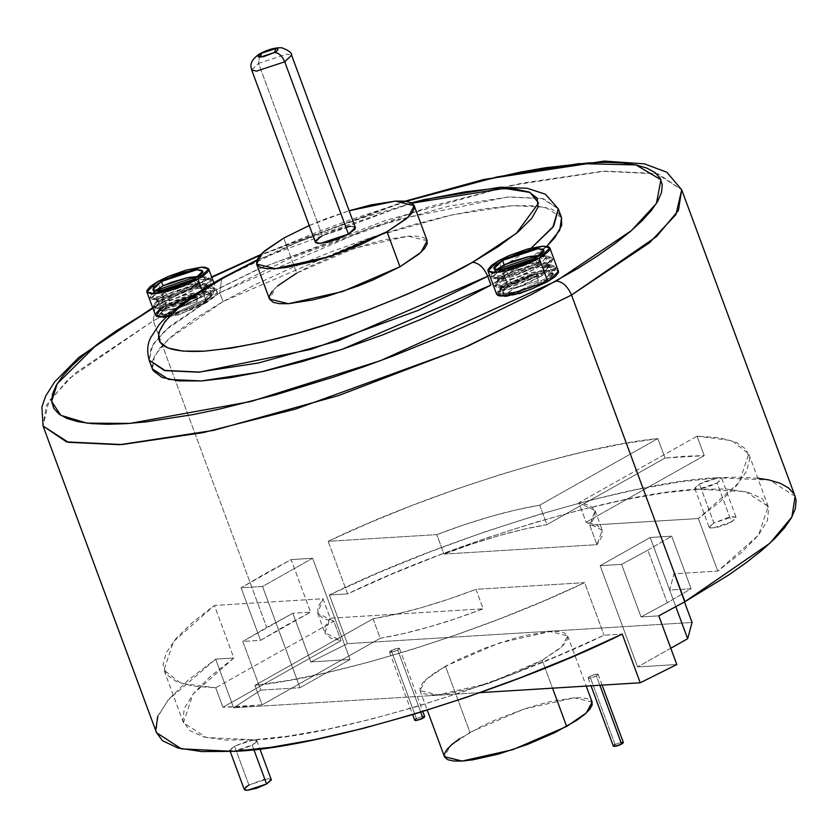 <?xml version="1.0" encoding="UTF-8"?>
<svg xmlns="http://www.w3.org/2000/svg" width="838" height="838" viewBox="0 0 838 838"><rect width="100%" height="100%" fill="white"/><g stroke="black" fill="none" stroke-linecap="round" stroke-linejoin="round"><path stroke-width="0.63" stroke-dasharray="4.19 3.14" d="M259.885 53.726L258.575 63.395L251.693 69.973M757.751 478.173L737.859 477.136L718.522 477.744L680.446 481.777L636.681 489.497L588.454 500.684L537.106 515.035L484.05 532.151L430.774 551.551L378.745 572.689L329.407 595.001L347.414 643.668L310.846 661.915L292.839 613.238L242.779 641.458L260.534 640.368L284.344 626.332L310.584 612.149L260.534 640.368L241.082 587.794L291.142 559.585L310.584 612.149L292.839 613.238L266.694 627.421L153.27 320.776L155.229 306.279L211.815 277.378L181.301 292.734L152.914 308.279L157.67 305.577L155.229 306.279L153.27 320.776L75.263 373.036L48.866 401.193L43.073 426.029L46.341 405.403L68.245 379.247L153.27 320.776L266.694 627.421L242.779 641.458L260.786 690.135L233.645 707.796L215.638 659.129L168.009 700.139L157.083 717.988L156.497 732.663M795.136 496.421L769.86 480.132L718.522 477.744L721.759 478.529L717.108 482.971L731.511 521.906L736.162 517.475L732.925 516.679L713.871 522.996L699.468 484.06L713.871 522.996L709.22 527.437L712.447 528.223L731.511 521.906L717.108 482.971L698.044 489.287L694.817 488.502L699.468 484.06L704.056 481.808L718.522 477.744L721.12 477.974L721.769 479.053L717.108 482.971L707.282 487.213L698.044 489.287L726.326 489.046L747.884 492.168L762.14 498.579L768.718 508.09L767.43 520.471L758.317 535.367L741.63 552.399L717.799 571.087L674.056 573.779L669.646 590.046L691.109 588.726L667.299 602.763L647.858 550.189L621.607 564.372L641.049 616.936L667.299 602.763L641.049 616.936L658.794 615.846L641.049 616.936L621.607 564.372L600.144 565.692L650.204 537.483L671.667 536.163L647.858 550.189L667.299 602.763L691.109 588.726L671.667 536.163L647.858 550.189L621.607 564.372L600.144 565.692L637.592 666.933L676.8 664.524L637.592 666.933L600.144 565.692L650.204 537.483L671.667 536.163L691.109 588.726L669.646 590.046L650.204 537.483L675.826 606.743L669.646 590.046L674.056 573.779L717.799 571.087L758.6 535.021L768.195 506.393L745.443 491.56L698.044 489.287C623.441 491.298 454.51 541.715 347.602 593.88L328.161 541.306C427.715 493.1 579.037 445.952 657.83 438.588L665.026 458.051L704.245 455.642L697.038 436.169L731.836 440.61L748.753 453.829L739.273 482.311L698.358 518.523L717.799 571.087L698.358 518.523L589.743 525.206L594.928 516.763L594.812 510.049L589.407 505.314L578.922 502.748L697.038 436.169L719.549 437.771L736.068 442.202L746.197 449.367L749.717 459.109L746.543 471.186L736.749 485.338L720.565 501.239L698.358 518.523L589.743 525.206L596.939 544.679L602.281 530.14L586.118 522.221L578.922 502.748L595.074 510.667L589.743 525.206L596.939 544.679L443.983 554.096L436.776 534.623L328.161 541.306L369.359 522.86L412.537 505.293L456.71 489.025L500.883 474.423L544.04 461.811L585.196 451.493L623.42 443.69L657.83 438.588L539.714 505.167L516.428 509.808L490.859 516.449L463.959 524.829L436.776 534.623C474.549 520.23 508.865 510.415 539.714 505.167L546.91 524.63C516.061 529.878 481.756 539.703 443.983 554.096L471.166 544.291L498.055 535.911L523.635 529.281L546.91 524.63L665.026 458.051L685.809 456.186L704.245 455.642L586.118 522.221L596.614 524.787L602.019 529.511L602.124 536.236L596.939 544.679L443.983 554.096L436.776 534.623L328.161 541.306L347.602 593.88L392.394 573.894L439.426 554.997L487.444 537.703L535.136 522.472L581.237 509.714L624.52 499.762L663.801 492.891L698.044 489.287L695.446 489.057L694.807 487.978L699.468 484.06L718.522 477.744C636.011 479.828 446.382 536.969 329.407 595.001L347.602 593.88L329.407 595.001L347.414 643.668L692.062 622.456L347.414 643.668L310.846 661.915L292.839 613.238L310.584 612.149L291.142 559.585L312.605 558.265L262.545 586.474L241.082 587.794L264.892 573.768L291.142 559.585L312.605 558.265L350.054 659.506L310.846 661.915L350.054 659.506L312.605 558.265L262.545 586.474L241.082 587.794L260.534 640.368L242.779 641.458L260.786 690.135L299.994 687.715L262.545 586.474L299.994 687.715L350.054 659.506L299.994 687.715L260.786 690.135L233.645 707.796L215.638 659.129L188.215 680.079L168.773 699.217L157.858 716.008M230.23 751.508L229.884 750.555L234.525 746.124L248.938 785.059L244.287 789.501M271.229 779.529L267.992 778.743L248.938 785.059L234.525 746.124L253.589 739.807L225.317 740.048L203.76 736.927L189.503 730.516L182.925 720.994L184.213 708.623L193.316 693.717L210.013 676.695L233.833 658.008L214.392 605.434L323.007 598.751L330.214 618.224L483.17 608.807L455.987 618.601L429.098 626.981L403.518 633.622L380.243 638.263L262.126 704.842L241.344 706.706L222.908 707.251L341.035 640.682L330.539 638.116L325.134 633.381L325.029 626.667L330.214 618.224L324.872 632.753L341.035 640.682L333.828 621.209L317.665 613.29L323.007 598.751L317.822 607.194L317.937 613.908L323.342 618.643L333.828 621.209L215.712 687.789L193.19 686.186L176.682 681.755L166.553 674.59L163.033 664.848L166.207 652.771L175.99 638.619L192.174 622.718L214.392 605.434L323.007 598.751L330.214 618.224L483.17 608.807L475.974 589.334C438.201 603.727 403.885 613.542 373.036 618.79L380.243 638.263C411.091 633.015 445.397 623.2 483.17 608.807L475.974 589.334L584.589 582.651L543.391 601.097L500.213 618.664L456.029 634.932L411.856 649.534L368.699 662.146L327.543 672.464L289.33 680.267L254.92 685.369L373.036 618.79L396.322 614.149L421.891 607.508L448.791 599.128L475.974 589.334L584.589 582.651L604.03 635.214L584.589 582.651C485.034 630.857 333.713 678.005 254.92 685.369L262.126 704.842L222.908 707.251L215.712 687.789L180.914 683.347L163.997 670.128L173.476 641.646L214.392 605.434L233.833 658.008L193.044 694.063L183.438 722.702L206.19 737.524L253.589 739.807C328.192 737.796 497.123 687.37 604.03 635.214L622.236 634.094L604.03 635.214L559.239 655.201L512.207 674.087L464.2 691.381L416.496 706.623L370.396 719.381L327.124 729.332L287.832 736.204L253.589 739.807L256.826 740.593L252.175 745.034L253.841 749.528L252.175 745.034L233.111 751.351L230.513 751.12L229.874 750.041L234.525 746.124L249.431 740.457L256.187 740.038L256.826 741.106L255.422 742.866L252.175 745.034L242.35 749.277L233.111 751.351M623.336 742.437L622.142 742.154L615.082 744.49L589.868 676.35L596.928 674.003L598.123 674.297L596.405 675.941L597.892 674.098L593.514 674.779L588.664 677.146L588.381 678.193L590.884 678.047L596.405 675.941L599.851 685.254L596.405 675.941L589.344 678.288L588.15 677.994L589.868 676.35L615.082 744.49L613.353 746.134M424.709 716.584L423.504 716.301L416.444 718.637L391.241 650.498L398.301 648.151L399.496 648.444L397.778 650.089L399.265 648.235L394.876 648.926L389.513 651.943L392.257 652.194L397.778 650.089L420.739 712.164L397.778 650.089L390.718 652.425L389.523 652.142L391.241 650.498L416.444 718.637L414.726 720.282M592.152 702.097L574.439 697.782L523.802 709.147L469.95 732.391L445.46 666.2L499.312 642.956L549.948 631.58L567.661 635.906L561.848 646.716L542.186 660.239L559.983 648.361L565.21 643.165L567.703 638.745L567.357 635.256L564.184 632.847L558.307 631.611L549.948 631.58L527.175 635.131L513.621 638.566L484.793 648.12L457.339 659.967L435.446 672.306L427.663 678.078L422.436 683.274L419.943 687.694L420.288 691.172L423.462 693.581L429.339 694.828L437.698 694.849L448.215 693.665L474.025 687.872L488.334 683.483L517.025 672.579L542.186 660.239L552.514 688.166L542.186 660.239L488.334 683.483L437.698 694.849L419.985 690.533L425.798 679.712L445.46 666.2L469.95 732.391L450.289 745.914L444.465 756.724M152.369 368.825L152.317 361.105L159.21 348.849L173.717 334.467L195.254 318.492L223.023 301.554L219.776 292.787L221.745 278.279L219.776 292.787L169.81 326.265L152.893 344.303L149.185 360.214L151.28 347.005L165.306 330.245L219.776 292.787L223.023 301.554L168.553 339.013L154.517 355.762L152.422 368.971M251.672 69.931L258.575 63.395L322.316 235.698L315.423 242.276M427.181 240.778L408.263 236.169L354.212 248.31L296.715 273.115L283.757 238.076L296.715 273.115L275.733 287.56L269.511 299.103M159.985 309.013L166.165 305.053L157.523 281.694L166.165 305.053L176.703 299.889L188.718 295.311L205.53 291.048L215.9 291.079L217.231 292.095L217.377 293.551L216.33 295.405L206.682 302.56L202.042 290.032L206.682 302.56L196.144 307.724L184.119 312.291L166.71 316.649L206.682 302.56L217.356 292.357L209.929 290.556L166.165 305.053L155.491 315.245M501.124 288.01L507.294 284.051L498.652 260.691L507.294 284.051L496.62 294.243M540.301 255.328L546.198 256.983L538.488 267.196L544.271 262.671L546.711 258.785L545.349 256.334L540.301 255.328M543.862 250.216L546.481 257.36M492.116 274.152L497.573 270.15L491.246 276.268L491.623 276.76L510.604 274.099L539.442 260.974L539.85 262.074L537.682 265.007L535.252 258.439L539.442 260.974L510.604 274.099L491.623 276.76L492.116 274.152L495.939 269.941L495.185 271.9L496.127 272.444L500.757 272.319L508.341 270.538L527.018 263.111L535.252 258.439L538.488 267.196L537.682 265.007L529.448 269.679L515.108 275.733L503.188 278.886L498.558 279.012L497.583 277.577L500.443 274.854L506.623 271.397L525.342 264.619L534.738 262.545L542.731 261.896L547.78 262.902L549.854 266.411L548.597 265.091L543.548 264.085L535.555 264.735L516.061 269.983L507.44 273.586L506.623 271.397L507.44 273.586L501.26 277.043L498.39 279.766L499.375 281.201L504.005 281.076L520.597 276.205L538.488 267.196L514.438 278.415L498.641 280.877L498.987 278.907L507.44 273.586L532.57 265.29L545.548 264.232L549.445 265.74L541.736 275.953L547.518 271.439L549.948 267.552L549.718 266.128M548.911 263.939L549.141 265.363L546.701 269.249L540.919 273.764L541.736 275.953L540.919 273.764L532.685 278.436L514.008 285.873L506.435 287.654L501.805 287.769L500.82 286.334L503.69 283.611L509.871 280.164L525.196 274.34L540.866 270.915L547.067 270.705L551.027 271.659L552.41 273.597L551.184 276.592L552.472 273.586L535.807 274.047L522.619 277.598L510.677 282.354L509.871 280.164L510.677 282.354L504.497 285.8L501.637 288.534L502.611 289.969L507.241 289.843L523.834 284.962L541.736 275.953L517.685 287.172L501.889 289.644L502.224 287.664L510.677 282.354L535.807 274.047L514.532 282.05L504.853 288.125L502.769 290.597L502.821 292.41L503.648 293.007L509.127 293.457L514.825 292.609L528.956 288.523L542.584 282.511L549.707 277.954L552.336 275.011L552.546 273.712L550.105 272.224L547.56 272.078L535.807 274.047L538.237 280.625L513.107 288.921L504.005 295.824L520.115 293.75L534.791 287.769L544.166 282.532L551.184 276.592L544.993 281.159L537.011 285.245L518.177 291.834L505.021 293.384L502.591 292.001L502.727 290.65L504.926 288.083L509.2 285.046L535.807 274.047L538.425 275.084L538.237 280.625L535.807 274.047L538.425 275.084L508.509 285.287L497.73 293.782L498.107 294.285L517.088 291.624L545.926 278.499L555.73 267.353L555.248 266.578L535.189 266.327L505.262 276.519L494.493 285.025L494.86 285.517L513.851 282.856L542.689 269.742L552.483 258.596L552.012 257.821L538.583 256.407L547.664 256.145L552.012 257.821L542.689 269.742L513.851 282.856L494.86 285.517L495.352 282.909L505.262 276.519L535.189 266.327L550.912 264.913L555.248 266.578L545.926 278.499L517.088 291.624L498.107 294.285L498.6 291.676L508.509 285.287L538.425 275.084L538.834 276.173L508.907 286.376L498.516 295.374L500.223 295.961L517.496 292.713L546.334 279.599L554.065 273.481L555.657 267.678L535.587 267.416L505.67 277.619L495.268 286.617L496.976 287.193L514.249 283.956L543.097 270.831L550.828 264.714L552.41 258.911L536.131 257.926L552.41 258.911L552.891 259.686L543.097 270.831L514.249 283.956L495.268 286.617L494.891 286.125L505.67 277.619L535.587 267.416L555.657 267.678L556.128 268.453L546.334 279.599L517.496 292.713L498.516 295.374L498.139 294.882L508.907 286.376L538.834 276.173L538.237 280.625L513.107 288.921L504.319 296.212L505.586 296.631L501.334 296.097M552.022 272.497L552.41 273.597M497.615 278.467L497.583 277.577M498.39 279.766L498.432 280.657M500.862 287.235L500.82 286.334M501.637 288.534L501.669 289.424M199.172 276.32L205.069 277.986L197.359 288.199L203.142 283.673L205.572 279.787L204.221 277.326L199.172 276.32M202.723 271.208L205.341 278.363M150.987 295.154L156.434 291.153L150.117 297.26L150.494 297.762L169.475 295.102L198.313 281.977L198.721 283.076L196.553 286.009L194.112 279.431L198.313 281.977L169.475 295.102L150.494 297.762L150.987 295.154L154.8 290.943L154.056 292.902L154.999 293.447L159.629 293.321L167.202 291.54L185.879 284.103L194.112 279.431L197.359 288.199L196.553 286.009L188.32 290.681L173.969 296.736L162.059 299.889L157.429 300.014L156.455 298.579L159.314 295.845L165.495 292.399L184.213 285.622L193.609 283.548L201.602 282.898L206.651 283.904L208.714 287.413L207.457 286.093L202.408 285.088L194.416 285.737L174.933 290.985L166.301 294.588L165.495 292.399L166.301 294.588L160.121 298.035L157.261 300.769L158.235 302.204L162.865 302.078L179.468 297.197L197.359 288.199L173.309 299.417L157.513 301.879L157.848 299.899L166.301 294.588L191.431 286.292L204.42 285.234L208.306 286.743L200.596 296.956L206.378 292.441L208.819 288.555L208.589 287.13M207.772 284.941L208.002 286.355L205.572 290.241L199.79 294.767L200.596 296.956L199.79 294.767L191.556 299.438L172.879 306.865L165.296 308.656L160.666 308.772L159.691 307.337L162.551 304.613L168.731 301.156L184.067 295.343L199.727 291.917L205.928 291.708L209.888 292.661L211.27 294.599L210.055 297.595L203.854 302.162L195.883 306.247L179.887 312.092L163.881 314.386L173.686 313.611L187.827 309.515L201.455 303.513L208.568 298.957L211.344 294.588L194.678 295.049L181.479 298.6L169.548 303.346L168.731 301.156L169.548 303.346L163.368 306.802L160.498 309.526L161.483 310.961L166.113 310.846L182.705 305.964L200.596 296.956L176.546 308.175L160.749 310.647L161.095 308.667L169.548 303.346L194.678 295.049L180.18 299.973L167.747 306.195L161.64 311.6L161.682 313.412L163.871 314.386L161.462 312.993L161.587 311.652L168.071 306.038L194.678 295.049L197.108 301.628L171.979 309.924L162.876 316.816L178.976 314.753L203.026 303.524L210.055 297.595L203.026 303.524L178.976 314.753L164.447 317.633L163.18 317.214L171.979 309.924L197.108 301.628L194.678 295.049L197.297 296.086L197.108 301.628L197.297 296.086L167.37 306.289L156.601 314.784L156.968 315.287L175.959 312.616L204.797 299.501L214.591 288.356L214.119 287.581L194.049 287.319L164.133 297.521L153.354 306.027L153.731 306.519L172.712 303.859L201.549 290.734L211.354 279.588L210.872 278.824L197.443 277.409L206.536 277.148L210.872 278.824L201.549 290.734L172.712 303.859L153.731 306.519L154.223 303.911L164.133 297.521L194.049 287.319L209.772 285.915L214.119 287.581L204.797 299.501L175.959 312.616L156.968 315.287L157.46 312.668L167.37 306.289L197.297 296.086L194.678 295.049L203.1 293.342L208.976 293.216L211.417 294.714L210.045 297.595M210.893 293.499L211.27 294.599M156.486 299.47L156.455 298.579M157.261 300.769L157.293 301.659M159.723 308.237L159.691 307.337M160.498 309.526L160.54 310.427M795.105 496.347L793.806 493.645M154.014 292.012L154.056 292.902M495.153 271.009L495.185 271.9M233.833 658.008L215.638 659.129L233.833 658.008M155.753 729.982L156.444 732.506M153.27 320.776L257.287 269.522L386.14 220.279L511.075 185.449L605.099 171.109L656.426 173.497L681.713 189.786L658.259 173.927L602.742 171.256L521.645 183.187L428.983 206.808L261.917 267.511L153.27 320.776M405.948 201.35L349.666 220.069L319.781 231.068L259.979 255.349L405.948 201.35M155.617 315.517L155.47 314.061M507.294 284.051L523.771 276.477L541.526 271.041L554.567 269.564L557.029 270.087L558.485 271.344L551.069 269.553L507.294 284.051M496.745 294.515L496.599 293.059L499.836 289.026M561.554 217.629L545.36 207.196L512.468 205.666L452.237 214.853L372.198 237.164L223.023 301.554L255.925 284.291L292.713 267.385L331.974 251.473L372.198 237.164L411.835 225.013L449.367 215.492L483.348 208.955L512.468 205.666L535.618 205.739L551.907 209.186L558.956 213.606M560.695 215.858L561.502 217.503M546.805 246.309L540.259 252.144L518.722 268.118L492.828 283.998L546.805 246.309M219.776 292.787L368.961 228.407L449 206.096L509.232 196.909L542.113 198.438L558.307 208.872L543.296 198.711L507.723 197.003L396.405 219.776L289.382 258.67L219.776 292.787M531.24 248.058L489.591 275.241L531.24 248.058M224.175 277.588L297.867 242.056L411.94 203.194L362.445 217.911L325.165 231.173L288.775 245.922L256.627 260.639M296.715 273.115L309.4 266.474L338.709 253.82L369.485 243.628L383.951 239.951L408.263 236.169L417.188 236.201L423.462 237.521L427.16 240.726M269.846 299.784L269.469 296.065M272.13 291.352L277.724 285.8M309.222 225.516L349.142 210.747L325.741 218.781L309.222 225.516M355.343 227.517L350.556 226.344L322.316 235.698L332.937 230.817L347.707 226.669M350.556 226.344L354.401 226.689M355.26 227.339L355.354 228.282M315.507 242.454L316.083 240.317M322.316 235.698L258.575 63.395L286.816 54.041L291.603 55.214L286.816 54.041L258.575 63.395L259.832 53.758M539.714 505.167L546.91 524.63L665.026 458.051L657.83 438.588L539.714 505.167M697.038 436.169L704.245 455.642L586.118 522.221L578.922 502.748L697.038 436.169M373.036 618.79L380.243 638.263L262.126 704.842L254.92 685.369L373.036 618.79M215.712 687.789L222.908 707.251L341.035 640.682L333.828 621.209L215.712 687.789M684.468 601.935L674.056 573.779L684.468 601.935M479.965 692.628L233.645 707.796L479.965 692.628M670.777 648.235L637.592 666.933L670.777 648.235M459.926 738.508L481.829 726.158L495.111 720.062L523.802 709.147L538.111 704.768L551.655 701.322L574.439 697.782L582.787 697.803L588.674 699.049L592.131 702.045M444.779 757.374L444.423 753.886M416.444 718.637L421.964 716.532L424.709 716.783M414.957 720.481L415.25 719.433M615.082 744.49L620.602 742.395L623.336 742.636M613.594 746.344L613.877 745.296M495.74 270.14L495.405 272.12L511.201 269.658L535.252 258.439L539.442 260.974L539.85 262.074L511.012 275.189L492.032 277.849L491.655 277.357L499.972 270.129L492.032 277.849L493.739 278.436L511.012 275.189L539.85 262.074L537.682 265.007L513.631 276.226L499.102 279.117L497.835 278.687L506.623 271.397L531.753 263.101L548.639 263.551L547.204 268.715L540.919 273.764L516.868 284.983L502.339 287.874L501.072 287.455L509.871 280.164C528.055 270.915 560.234 266.379 551.184 276.592L544.166 282.532L534.791 287.769L520.115 293.75L505.586 296.631M154.611 291.142L154.265 293.122L170.072 290.65L194.112 279.431L198.313 281.977L198.721 283.076L169.873 296.191L150.892 298.852L150.526 298.359L158.843 291.132L150.892 298.852L152.61 299.438L169.873 296.191L198.721 283.076L196.553 286.009L172.502 297.228L157.973 300.109L156.696 299.69L165.495 292.399L190.624 284.103L207.499 284.553L206.075 289.718L199.79 294.767L175.739 305.985L161.21 308.876L159.943 308.457L168.731 301.156C186.916 291.917 219.106 287.382 210.055 297.595M195.003 278.928L211.281 279.913L211.752 280.688L201.958 291.834L173.12 304.959L154.14 307.619L153.763 307.117L164.541 298.621L194.458 288.419L214.518 288.681L214.999 289.445L205.205 300.591L176.357 313.716L157.376 316.376L156.999 315.884L167.778 307.378L197.695 297.176L167.778 307.378L157.376 316.376L159.084 316.953L176.357 313.716L205.205 300.591L212.936 294.473L214.518 288.681L194.458 288.419L164.541 298.621L154.14 307.619L155.847 308.195L173.12 304.959L201.958 291.834L209.699 285.716L211.281 279.913L195.003 278.928M248.938 785.059L263.844 779.392L270.59 778.973L271.229 780.052M244.916 790.056L244.277 788.977L245.691 787.228M713.871 522.996L709.21 526.913L709.849 527.992L716.605 527.573L726.923 524.159L731.511 521.906L736.173 517.989L735.523 516.91L728.777 517.329L713.871 522.996M152.694 307.703L211.647 276.938M694.817 488.502L709.22 527.437M588.15 677.994L591.031 685.798M389.523 652.142L412.631 714.625M419.985 690.533L427.244 710.163M552.284 272.989L552.504 273.576M497.531 278.3L498.338 280.489M500.768 287.057L501.574 289.246M211.145 293.981L211.365 294.578M156.392 299.302L157.209 301.491M159.639 308.059L160.446 310.249M152.83 289.665L153.962 292.724M493.97 268.673L495.101 271.732M768.195 506.393L748.753 453.829M183.438 722.702L163.997 670.128M317.665 613.29L324.872 632.753M595.074 510.667L602.281 530.14M217.356 292.357L213.837 282.835M411.353 202.869L256.857 260.01M567.661 635.906L586.233 686.092M399.496 648.444L422.834 711.525M598.123 674.297L602.124 685.117M502.591 292.001L504.005 295.824M491.655 277.357L491.246 276.268M552.891 259.686L552.483 258.596M494.891 286.125L494.493 285.025M556.128 268.453L555.73 267.353M498.139 294.882L497.73 293.782M547.664 256.145L542.312 255.475M495.352 282.909L498.987 278.907M550.912 264.913L545.548 264.232M498.6 291.676L502.224 287.664M499.102 279.117L493.739 278.436M547.204 268.715L550.828 264.714M502.339 287.874L496.976 287.193M550.451 277.472L554.065 273.481M161.462 312.993L162.876 316.816M150.526 298.359L150.117 297.26M211.752 280.688L211.354 279.588M153.763 307.117L153.354 306.027M214.999 289.445L214.591 288.356M156.999 315.884L156.601 314.784M206.536 277.148L201.183 276.467M154.223 303.911L157.848 299.899M209.772 285.915L204.42 285.234M157.46 312.668L161.095 308.667M157.973 300.109L152.61 299.438M206.075 289.718L209.699 285.716M161.21 308.876L155.847 308.195M209.311 298.475L212.936 294.473M164.447 317.633L159.084 316.953M256.826 740.593L259.864 748.826M721.759 478.529L736.162 517.475M404.953 201.225L260.649 254.605"/><path stroke-width="1.26" d="M354.401 226.689L355.354 228.282L354.673 229.476L348.451 234.095L320.21 243.449L315.423 242.276L251.693 69.973L256.48 71.146L284.721 61.792C282.134 55.947 278.75 52.836 274.581 52.459L260.461 57.131L261.508 53.265L259.885 53.726L261.508 53.265L258.062 56.167L258.533 56.963L263.541 56.659L274.581 52.459L276.99 50.856L278.027 49.557L277.556 48.761L272.549 49.065L261.508 53.265L275.629 48.583L274.581 52.459C278.75 52.836 282.134 55.947 284.721 61.792L256.48 71.146L251.672 69.931M156.444 732.506L162.541 740.75L178.023 748.02L201.769 751.581L233.111 751.351L181.385 748.868L156.497 732.663L43.073 426.029L66.516 441.888L122.034 444.559L203.131 432.618L295.793 409.007L462.859 348.304L571.516 295.028C567.63 286.261 562.56 281.599 556.306 281.034L380.148 360.801L250.803 401.528L129.806 423.41L86.89 423.127L60.786 415.313L51.684 401.475L57.204 383.731L97.082 344.408L152.914 308.279L116.367 330.78L99.094 342.899L84.313 354.537L72.152 365.588L62.735 375.948L56.156 385.511L52.469 394.185L51.726 401.884L53.904 408.535L59.016 414.077L66.988 418.466L77.756 421.64L91.216 423.578L107.233 424.269L125.658 423.693L146.315 421.86L193.484 414.517L219.546 409.07L275.377 394.897L334.352 376.828L364.31 366.541L394.195 355.542L452.614 331.869L480.572 319.414L532.675 293.876L578.021 268.317L597.609 255.831L614.883 243.711L629.663 232.074L641.824 221.023L651.241 210.663L657.82 201.099L661.507 192.426L662.261 184.727L660.072 178.075L654.96 172.523L646.988 168.145L636.22 164.971L622.76 163.022L606.743 162.342L588.318 162.918L544.983 167.81L520.492 172.094L467.038 184.098L405.948 201.35L497.164 176.923L578.838 163.62L635.979 164.918L660.952 179.761L656.405 203.466L631.402 230.586L556.306 281.034C562.56 281.599 567.63 286.261 571.516 295.028L467.489 346.293L338.646 395.536L213.7 430.365L119.687 444.706L68.349 442.317L43.073 426.029L41.9 406.975L45.734 395.955L54.501 382.076L78.908 357.376L152.694 307.703M233.111 751.351L271.198 747.307L314.962 739.587L363.179 728.4L414.538 714.049L467.583 696.944L520.869 677.544L572.899 656.395L622.236 634.094C505.262 692.125 315.622 749.266 233.111 751.351L229.884 750.555L244.287 789.501L247.514 790.286L266.578 783.97L253.841 749.528L266.578 783.97L271.229 779.529L259.864 748.826M591.031 685.798L613.353 746.134L614.547 746.428L621.607 744.081L599.851 685.254L621.607 744.081L623.336 742.437L602.124 685.117M412.631 714.625L414.726 720.282L415.92 720.575L422.981 718.229L420.739 712.164L422.981 718.229L424.709 716.584L422.834 711.525M427.244 710.163L444.465 756.724L462.188 761.051L512.814 749.675L566.666 726.441L552.514 688.166L566.666 726.441L586.328 712.918L592.152 702.097L586.233 686.092M152.369 368.825L153.281 370.752L162.069 377.425L178.358 380.871L201.508 380.944L230.628 377.645L264.609 371.119L302.141 361.587L341.778 349.446L382.002 335.137L421.263 319.226L458.051 302.309L490.953 285.056L487.716 276.299L490.953 285.056L341.778 349.446L261.739 371.758L201.508 380.944L168.616 379.415L152.422 368.971L149.185 360.214L164.206 370.375L199.769 372.082L311.087 349.31L418.11 310.416L487.716 276.299C483.84 267.532 478.77 262.86 472.517 262.294C449.126 276.31 412.024 293.07 361.22 312.564C304.676 333.597 252.353 346.471 204.242 351.164C114.303 355.721 177.038 301.649 224.175 277.588L221.745 278.279L224.175 277.588L198.449 293.29L178.484 308.091L165.044 321.425L158.644 332.78L159.545 341.726L167.694 347.906L182.789 351.101L204.242 351.164L231.236 348.116L262.723 342.061L297.511 333.231L334.247 321.97L371.527 308.709L407.917 293.96L442.014 278.289L472.517 262.294L498.243 246.602L518.209 231.791L531.648 218.456L538.048 207.101L537.148 198.156L528.998 191.975L513.904 188.78L492.451 188.718L465.457 191.766L433.969 197.82L411.94 203.194L504.34 188.361L530.14 192.457L538.562 203.079L516.355 233.341L472.517 262.294C478.77 262.86 483.84 267.532 487.716 276.299L338.531 340.678L258.492 362.99L198.26 372.177L165.379 370.647L149.185 360.214C145.341 346.387 150.212 339.181 150.599 337.777L159.346 324.4C172.157 309.767 192.95 294.4 221.745 278.279L256.857 260.01M259.832 53.758L259.885 53.726C267.992 49.432 275.335 47.452 281.903 47.787C288.827 50.5 292.064 52.972 291.603 55.214L284.721 61.792L291.603 55.214L355.343 227.517L348.451 234.095L284.721 61.792L348.451 234.095L337.819 238.977L326.37 242.486L317.958 243.439L315.507 242.454L315.413 241.512M256.554 264.054L269.511 299.103L288.429 303.712L342.48 291.572L399.977 266.767L387.009 231.717L329.523 256.533L275.461 268.673L256.554 264.054L262.765 252.51L283.757 238.076L309.222 225.516L283.757 238.076L264.756 250.761L259.172 256.302L256.512 261.027L256.878 264.745L260.272 267.312L266.547 268.642L275.461 268.673L286.69 267.406L314.25 261.215L329.523 256.533L360.151 244.885L387.009 231.717L399.977 266.767L373.109 279.934L357.983 286.062L327.208 296.254L312.742 299.931L288.429 303.712L279.504 303.681L273.23 302.361L269.49 299.04M202.042 290.032L198.04 279.19L154.265 293.698L146.849 291.886L157.523 281.694L168.061 276.519L186.078 270.119L201.288 267.186L204.797 267.196L208.589 268.726L208.735 270.192L207.688 272.046L202.241 276.634L187.503 284.365L175.477 288.932L158.675 293.195L150.767 293.688L146.975 292.158L146.828 290.692L150.065 286.669L157.523 281.694L201.288 267.186L208.714 268.998L198.04 279.19L202.042 290.032M167.317 316.555L159.409 317.047L156.947 316.523L155.48 315.224L162.907 317.057L166.71 316.649M558.359 271.093L558.506 272.549L555.269 276.582L547.811 281.558L539.169 258.198L495.405 272.696L487.978 270.884L498.652 260.691L491.194 265.667L487.957 269.689L488.104 271.156L491.896 272.685L504.947 271.208L522.692 265.772L534.194 260.807L543.37 255.632L548.817 251.044L549.864 249.19L549.718 247.734L548.387 246.718L542.427 246.183L527.207 249.116L509.19 255.517L498.652 260.691L542.427 246.183L549.843 247.996L539.169 258.198L547.811 281.558L531.334 289.131L519.256 293.132L508.446 295.563L500.537 296.044L498.076 295.521L496.609 294.222L504.047 296.055L547.811 281.558L558.485 271.365L549.843 247.996M404.953 201.225L483.631 179.51L604.282 161.074L644.422 163.85L666.88 172.251L681.713 189.786L678.434 210.401L656.531 236.557L571.516 295.028L649.513 242.779L675.91 214.622L681.713 189.786L795.136 496.421L791.868 517.046L769.965 543.202L684.939 601.674L658.794 615.846L676.8 664.524L640.242 682.771L622.236 634.094L640.242 682.771L676.8 664.524L658.794 615.846L684.939 601.674L571.516 295.028L684.939 601.674L728.274 575.235L746.396 562.518L761.899 550.304L774.658 538.708L784.536 527.835L791.449 517.811L795.314 508.708L796.1 500.632L795.105 496.347M502.57 260.45L537.87 248.75L543.862 250.216L535.252 258.439L499.951 270.129L493.97 268.673L502.57 260.45L504.193 264.829L502.57 260.45L506.592 258.345L520.765 252.594L530.182 249.954L537.87 248.75L542.678 249.179L543.757 249.996L543.034 252.667L541.264 254.417L531.24 260.545L521.959 264.546L507.65 268.935L497.133 270.119L494.074 268.883L493.949 267.71L496.557 264.462L502.57 260.45M540.301 255.328L527.793 256.857L512.825 261.226L504.193 264.829L495.939 269.941L504.193 264.829L529.323 256.533L540.122 255.318M161.441 281.442L196.741 269.752L202.723 271.208L194.112 279.431L158.822 291.132L152.83 289.665L161.441 281.442L163.064 285.831L161.441 281.442L153.658 287.214L152.935 289.885L154.014 290.702L158.822 291.132L166.511 289.927L175.928 287.287L190.1 281.537L200.125 275.419L202.744 272.172L202.618 270.999L201.549 270.182L196.741 269.752L184.465 272.109L174.733 275.335L161.441 281.442M199.172 276.32L186.654 277.86L171.696 282.228L163.064 285.831L154.8 290.943L163.064 285.831L188.194 277.525L198.994 276.32M793.806 493.645L788.443 487.831L780.073 483.233L768.781 479.902L757.751 478.173M157.858 716.008L155.753 729.982M259.979 255.349L211.815 277.378L259.979 255.349M155.47 314.061L159.985 309.013M499.836 289.026L501.124 288.01M558.956 213.606L560.695 215.858M561.502 217.503L561.659 225.506L554.766 237.762L546.805 246.309L559.742 230.293L561.554 217.629L558.307 208.872L553.771 226.009L531.24 248.058L552.808 227.339L558.307 208.872L545.433 194.227L527.27 188.299L500.412 187.199L424.478 199.528L411.353 202.869M489.591 275.241L487.716 276.299L489.591 275.241M256.627 260.639L224.175 277.588M426.846 240.097L427.223 243.816L424.562 248.54L418.969 254.082L399.977 266.767L420.959 252.332L427.181 240.778L414.213 205.739L408.001 217.283L387.009 231.717L406.011 219.032L411.594 213.491L414.255 208.767L413.888 205.048L410.494 202.482L404.22 201.151L395.306 201.12L370.983 204.912L349.142 210.747L395.306 201.12L414.213 205.739M269.469 296.065L272.13 291.352M277.724 285.8L296.715 273.115M347.707 226.669L350.556 226.344M316.083 240.317L322.316 235.698M692.062 622.456L684.468 601.935L692.062 622.456L687.652 638.724L670.777 648.235L687.652 638.724L675.826 606.743L687.652 638.724L692.062 622.456M640.242 682.771L479.965 692.628L640.242 682.771M591.848 701.458L592.194 704.936L589.701 709.367L584.463 714.552L576.691 720.324L554.787 732.663L527.343 744.511L498.505 754.064L472.695 759.857L462.188 761.051L453.829 761.019L447.953 759.783L444.779 757.374M444.423 753.886L446.916 749.465L452.153 744.27L459.926 738.508M424.468 716.385L424.185 717.433L421.284 719.067L415.92 720.575L414.726 720.083M415.25 719.433L416.444 718.637M623.095 742.238L622.812 743.285L619.91 744.919L616.087 746.187L613.353 745.946M613.877 745.296L615.082 744.49M499.972 270.129L536.131 257.926L499.972 270.129M538.583 256.407L531.941 257.559L502.025 267.762L497.573 270.15L502.025 267.762L531.941 257.559L538.583 256.407M158.843 291.132L195.003 278.928L158.843 291.132M197.443 277.409L190.813 278.562L160.896 288.764L156.434 291.153L160.896 288.764L190.813 278.562L197.443 277.409M271.229 780.052L266.578 783.97L256.753 788.212L247.514 790.286L244.916 790.056L244.277 788.977M245.691 787.228L248.938 785.059M251.693 69.973C251.809 68.685 246.917 62.242 259.885 53.726M155.491 315.245L146.849 291.886M496.62 294.243L487.978 270.884M213.837 282.835L208.714 268.998M501.334 296.097L500.223 295.961M260.649 254.605L211.647 276.938"/></g></svg>
